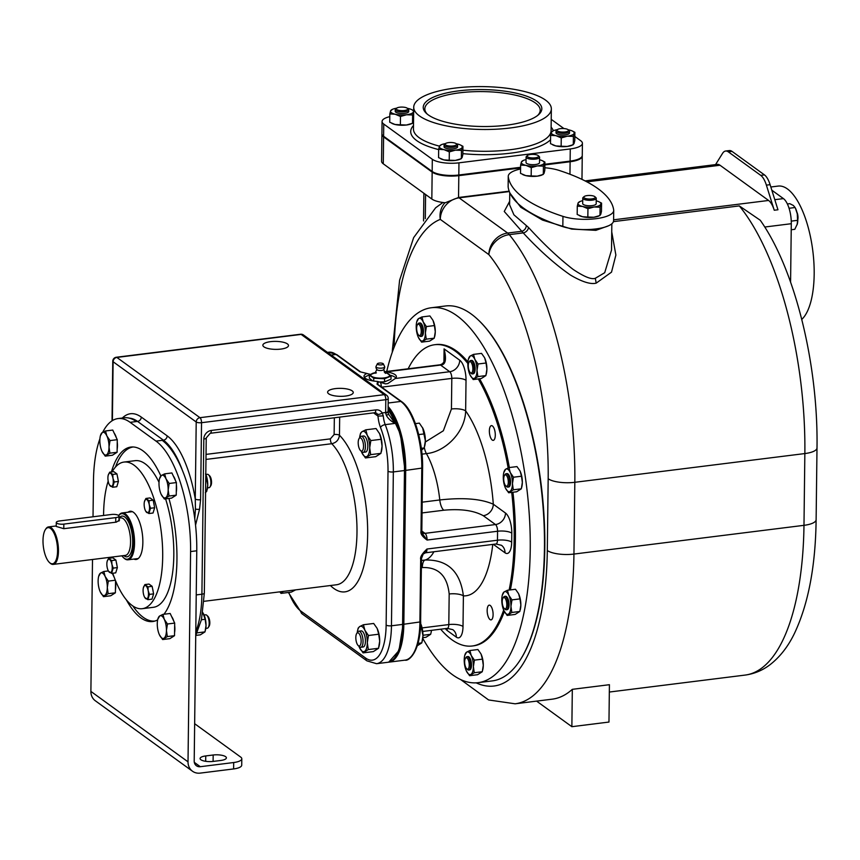 <?xml version="1.0" encoding="UTF-8"?>
<svg xmlns="http://www.w3.org/2000/svg" width="860" height="860" viewBox="0 0 860 860"><rect width="100%" height="100%" fill="white"/><g stroke="black" fill="none" stroke-linecap="round" stroke-linejoin="round"><path stroke-width="1.29" d="M427.248 114.1A57.684 17.974 -179.3 0 1 424.829 108.865A57.684 17.974 -179.3 0 1 470.839 91.837A57.684 17.974 -179.3 0 1 535.382 102.963A57.684 17.974 -179.3 0 1 540.198 110.273A57.684 17.974 -179.3 0 1 537.661 115.455M428.194 114.831A59.297 18.468 -179.3 0 1 426.442 113.412A59.297 18.468 -179.3 0 1 461.046 90.59A59.297 18.468 -179.3 0 1 536.876 101.254A59.297 18.468 -179.3 0 1 538.478 114.778A59.297 18.468 -179.3 0 1 484.717 126.528A59.297 18.468 -179.3 0 1 428.194 114.831M545.606 100.158A68.821 21.436 0.7 0 0 468.603 86.892A68.821 21.436 0.7 0 0 413.724 107.199A68.821 21.436 0.7 0 0 419.465 115.917A68.821 21.436 0.7 0 0 496.467 129.194A68.821 21.436 0.7 0 0 551.346 108.887A68.821 21.436 0.7 0 0 545.606 100.158M382.066 121.496A20.242 6.31 -179.3 0 0 383.754 124.066L432.311 159.283L432.171 171.463L383.603 136.245A20.242 6.31 -179.3 0 1 381.915 133.676L382.066 121.496A20.242 6.31 -179.3 0 1 389.795 116.648M432.311 159.283A20.242 6.31 -179.3 0 0 458.96 162.83L570.266 148.93A20.242 6.31 -179.3 0 0 582.413 143.308A20.242 6.31 -179.3 0 0 580.726 140.739L574.824 136.46M563.923 128.559L551.228 119.346M460.498 145.028L462.938 146.297L462.841 154.606L462.089 157.627L460.111 159.24A11.47 3.569 -179.3 0 1 455.273 160.422A11.47 3.569 -179.3 0 1 443.878 159.895A11.47 3.569 -179.3 0 1 441.223 159.014A11.47 3.569 -179.3 0 1 441.008 158.906M572.427 131.053L574.878 132.322L574.781 140.631L574.018 143.642L572.04 145.265A11.47 3.569 -179.3 0 1 567.213 146.447A11.47 3.569 -179.3 0 1 555.818 145.921A11.47 3.569 -179.3 0 1 553.163 145.028A11.47 3.569 -179.3 0 1 552.948 144.931M413.552 121.217L412.563 123.259L411.263 123.829A11.47 3.569 -179.3 0 1 406.436 125.012A11.47 3.569 -179.3 0 1 395.041 124.485A11.47 3.569 -179.3 0 1 392.386 123.603A11.47 3.569 -179.3 0 1 392.171 123.496M458.96 162.83L458.81 175.01A20.242 6.31 -179.3 0 1 432.171 171.463M458.81 175.01L520.601 167.291M544.875 164.26L570.115 161.11A20.242 6.31 -179.3 0 0 582.263 155.488L582.413 143.308M544.864 164.905L570.115 161.744A20.242 6.31 0.7 0 0 582.252 156.122A20.242 6.31 0.7 0 0 582.231 155.81M381.937 133.999A20.242 6.31 0.7 0 0 381.904 134.321A20.242 6.31 0.7 0 0 383.592 136.891L432.161 172.097A20.242 6.31 0.7 0 0 458.81 175.655L520.59 167.936M509.185 191.167L458.541 197.488L445.254 202.756A20.242 6.31 -179.3 0 1 431.827 199.025L383.27 163.808A20.242 6.31 -179.3 0 1 381.582 161.25L381.904 134.321M715.552 164.604L722.561 153.359A20.242 7.761 82.9 0 1 725.614 151.027A20.242 7.761 82.9 0 1 728.355 151.887L760.734 175.354A20.242 7.761 82.9 0 1 766.389 185.136L774.247 210.238A20.242 7.761 -97.1 0 0 768.593 200.455L720.024 165.249A20.242 7.761 -97.1 0 0 717.283 164.389L585.058 180.912M771.818 190.189L783.428 198.606A20.242 7.761 -97.1 0 1 791.297 223.707L790.576 282.144M613.427 221.633L739.31 205.905L760.261 220.257C795.296 269.771 818.322 365.102 817 447.942A20.242 6.31 -179.3 0 1 804.852 453.564L803.982 525.331A213.205 81.732 82.9 0 1 745.147 675.078L609.332 692.042M725.614 151.027L729.323 150.565A20.242 7.761 82.9 0 1 732.064 151.414L764.443 174.892A20.242 7.761 82.9 0 1 770.098 184.674L777.956 209.775L774.247 210.238M770.829 186.996L778.128 186.082A68.821 26.38 82.9 0 1 814.173 274.329A68.821 26.38 82.9 0 1 801.767 319.404M791.221 229.76L794.812 229.308L797.349 223.933A11.47 4.397 82.9 0 0 797.36 223.89L797.349 223.933M791.254 221.127L797.586 220.332L797.274 213.807L795.382 208.066A11.47 4.397 -97.1 0 1 797.274 213.807A11.47 4.397 82.9 0 1 797.36 223.89M797.134 224.707L797.586 220.332M789.05 208.27L795.081 207.518L793.371 205.475L789.781 203.669L787.384 203.971M796.887 212.13A5.73 2.193 82.9 0 1 798.005 217.73A5.73 2.193 82.9 0 1 797.822 219.59M509.647 201.304L504.25 211.474L523.224 232.899C539.231 250.228 554.969 264.278 570.449 275.05C582.091 281.887 590.669 284.585 596.184 283.144L611.514 272.147L615.878 255.054L611.729 231.867M476.16 682.84A192.963 73.971 -97.1 0 0 547.304 550.508L548.175 478.751A20.242 6.31 0.7 0 0 574.824 482.299A213.205 81.732 -97.1 0 0 509.281 234.64L523.224 232.899A5.396 4.117 136.6 0 0 528.524 227.481C543.767 244.186 558.624 258.15 573.093 269.384C584.241 276.812 591.648 279.779 595.324 278.274L604.709 272.706L611.514 250.109M548.175 478.751A192.963 73.971 -97.1 0 0 488.856 254.603A20.242 15.953 -39.2 0 1 509.281 234.64A20.242 7.761 -97.1 0 0 507.647 233.049L521.354 231.34A5.396 4.622 123.5 0 0 526.288 225.535L528.524 227.481M460.713 679.604L488.62 699.965L515.119 703.803L552.217 699.169A213.205 81.732 -97.1 0 0 572.319 689.333L609.417 684.7L608.966 722.056L571.868 726.689L572.319 689.333M571.868 726.689L536.608 701.126M520.257 659.921A188.243 72.154 -97.1 0 0 520.483 659.588A188.243 72.154 -97.1 0 0 541.134 484.416A188.243 72.154 -97.1 0 0 478.02 319.705A188.243 72.154 -97.1 0 0 477.73 319.425M422.798 638.41A188.921 72.412 -97.1 0 0 452.5 674.713A188.921 72.412 -97.1 0 0 478.106 682.668L492.329 680.894A188.921 72.412 -97.1 0 0 520.042 660.265A188.921 72.412 -97.1 0 0 540.779 484.459A188.921 72.412 -97.1 0 0 477.44 319.157A188.921 72.412 -97.1 0 0 471.108 313.932A188.921 72.412 -97.1 0 0 445.502 305.977L431.279 307.751A188.921 72.412 -97.1 0 0 386.731 371.456M478.106 682.668A188.921 72.412 -97.1 0 0 529.502 518.451A188.921 72.412 -97.1 0 0 456.886 315.706A188.921 72.412 -97.1 0 0 431.279 307.751M467.84 363.468A151.811 58.19 -97.1 0 0 455.219 351.116A151.811 58.19 -97.1 0 0 434.644 344.731L435.88 344.57A151.811 58.19 82.9 0 1 456.456 350.966A151.811 58.19 82.9 0 1 467.926 361.92M479.536 378.765A151.811 58.19 82.9 0 1 509.335 467.55M512.947 492.232A151.811 58.19 82.9 0 1 510.356 589.906M504.347 611.514A151.811 58.19 82.9 0 1 473.505 645.849L472.269 646A151.811 58.19 -97.1 0 0 503.67 610.095M431.193 632.089L431.483 630.348A11.47 4.397 82.9 0 1 431.193 632.089A11.47 4.397 82.9 0 1 431.118 632.401M464.755 655.395L466.625 652.138L469.893 650.536L477.913 649.526L480.847 653.697A11.47 4.397 82.9 0 1 480.847 653.697A11.47 4.397 82.9 0 1 481.106 654.224A11.47 4.397 82.9 0 1 483.288 665.328A11.47 4.397 82.9 0 1 482.825 669.521A11.47 4.397 82.9 0 1 482.739 669.843M502.326 595.12L504.186 591.863L507.464 590.261L515.473 589.261L518.408 593.421A11.47 4.397 82.9 0 1 518.666 593.948A11.47 4.397 82.9 0 1 520.848 605.053A11.47 4.397 82.9 0 1 520.386 609.245A11.47 4.397 82.9 0 1 520.311 609.568M503.82 472.462L505.691 469.194L508.959 467.593L516.978 466.593L519.902 470.742A11.47 4.397 82.9 0 1 519.913 470.764A11.47 4.397 82.9 0 1 520.171 471.291A11.47 4.397 82.9 0 1 522.342 482.385A11.47 4.397 82.9 0 1 521.88 486.588A11.47 4.397 82.9 0 1 521.805 486.9M468.377 359.254L470.248 355.986L473.516 354.385L481.535 353.385L484.459 357.534A11.47 4.397 82.9 0 1 484.459 357.556A11.47 4.397 82.9 0 1 484.728 358.082A11.47 4.397 82.9 0 1 486.9 369.176A11.47 4.397 82.9 0 1 486.438 373.38A11.47 4.397 82.9 0 1 486.362 373.691M416.756 321.823L418.616 318.555L421.894 316.953L429.903 315.953L432.838 320.113A11.47 4.397 82.9 0 1 433.096 320.651A11.47 4.397 82.9 0 1 435.278 331.745A11.47 4.397 82.9 0 1 434.816 335.948A11.47 4.397 82.9 0 1 434.741 336.26M440.685 629.197A151.811 58.19 -97.1 0 0 451.693 639.614A151.811 58.19 -97.1 0 0 472.269 646M509.12 590.057A151.811 58.19 -97.1 0 0 511.711 492.382M508.142 467.947A151.811 58.19 -97.1 0 0 478.3 378.927M434.644 344.731A151.811 58.19 -97.1 0 0 408.156 368.789M493.102 614.663A7.418 2.849 -97.1 0 0 489.211 605.15A7.418 2.849 -97.1 0 0 487.168 610.363A7.418 2.849 -97.1 0 0 491.06 619.877A7.418 2.849 -97.1 0 0 493.102 614.663M492.414 425.947A7.418 2.849 -97.1 0 0 491.404 425.635A7.418 2.849 -97.1 0 0 489.394 432.085A7.418 2.849 -97.1 0 0 492.242 440.051A7.418 2.849 -97.1 0 0 493.253 440.363A7.418 2.849 -97.1 0 0 495.263 433.913A7.418 2.849 -97.1 0 0 492.414 425.947M425.313 441.997L443.351 430.774L451.435 408.994A10.793 3.365 0.7 0 1 465.647 410.887A101.211 38.797 -97.1 0 1 493.296 504.207A10.793 9.385 -54.1 0 1 483.277 515.699L495.478 524.546A10.793 9.385 125.9 0 0 505.497 513.054L493.296 504.207C480.901 498.779 463.056 497.37 439.783 499.961A60.727 23.274 -97.1 0 0 426.399 453.607C445.609 451.876 465.281 431.806 465.647 410.887L466.023 380.303A16.189 6.203 82.9 0 0 459.735 360.211L444.082 348.87L443.932 361.608M405.017 660.147L388.935 662.157A53.976 20.694 -97.1 0 0 403.834 624.242L420.712 621.855C420.475 651.783 408.779 661.501 405.017 660.147A53.976 20.694 -97.1 0 0 419.906 622.231L420.68 559.301C420.024 557.087 422.12 553.657 426.979 549.024L497.467 540.22L497.575 531.244L427.087 540.048L422.389 533.63L421.733 531.093M421.83 531.061L424.99 533.351A5.396 2.064 -97.1 0 1 427.087 540.048C422.335 536.608 420.314 533.694 421.013 531.308L421.712 530.76M388.129 407.489L400.448 434.268L404.985 470.452L403.103 624.317L398.986 650.515L388.774 662.103M388.118 408.135A53.976 20.694 82.9 0 1 404.469 470.538L402.598 624.403A53.976 20.694 82.9 0 1 387.699 662.308L376.572 663.694A53.976 20.694 -97.1 0 0 391.461 625.79L393.342 471.925A53.976 20.694 -97.1 0 0 385.215 424.636A13.491 5.171 82.9 0 1 383.291 415.875L382.184 412.94L385.645 412.51L385.807 399.685L201.53 422.701L200.595 499.735L199.541 509.27L195.542 525.148M357.674 630.176L358.201 628.058L359.76 626.532L363.414 624.747L373.681 623.468L376.949 628.101A12.825 4.913 82.9 0 1 376.959 628.122A12.825 4.913 82.9 0 1 377.25 628.714A12.825 4.913 82.9 0 1 379.69 641.119A12.825 4.913 82.9 0 1 379.163 645.806A12.825 4.913 82.9 0 1 379.077 646.161M379.346 433.193L379.335 433.171A12.825 4.913 82.9 0 1 379.346 433.193A12.825 4.913 82.9 0 1 379.636 433.784A12.825 4.913 82.9 0 1 382.066 446.19A12.825 4.913 82.9 0 1 381.55 450.877A12.825 4.913 82.9 0 1 381.464 451.242M102.684 432.311A89.064 34.142 82.9 0 1 118.035 418.573L124.216 417.81A89.064 34.142 82.9 0 1 136.288 421.561L130.107 422.325L156.004 441.105A89.064 34.142 82.9 0 1 190.587 551.561L188.018 761.831A13.491 11.728 -54.1 0 0 192.468 771.216L95.331 700.782A13.491 11.728 -54.1 0 1 90.891 691.408L92.504 559.495M136.288 421.561L137.525 421.4L163.422 440.18L162.185 440.341A89.064 34.142 82.9 0 1 196.768 550.787L194.199 761.057A6.751 5.869 -54.1 0 0 196.424 765.755A6.751 5.869 -54.1 0 0 200.305 766.701L233.694 762.53A13.491 4.203 0.7 0 0 241.8 758.778A13.491 4.203 0.7 0 0 240.671 757.069L194.661 723.712M241.8 758.778L241.714 765.196A13.491 4.203 -179.3 0 1 233.619 768.937L200.229 773.108A13.491 11.728 -54.1 0 1 192.468 771.216M212.312 761.508L213.087 761.412A9.449 2.946 0.7 0 1 214.086 761.304M213.173 755.005L205.744 755.929A9.449 2.946 0.7 0 0 200.079 758.552A9.449 2.946 0.7 0 0 213.301 761.401L220.719 760.476A9.449 2.946 0.7 0 0 226.395 757.853A9.449 2.946 0.7 0 0 213.173 755.005L213.087 761.412M93.02 516.785L93.46 481.127A89.064 34.142 82.9 0 1 99.91 438.793M118.035 418.573A89.064 34.142 82.9 0 1 130.107 422.325M126.312 599.775A87.913 33.701 -97.1 0 0 140.782 617.824A87.913 33.701 -97.1 0 0 152.704 621.533A87.913 33.701 -97.1 0 0 157.659 619.877M163.948 614.255A87.913 33.701 -97.1 0 0 168.925 498.445M160.809 475.87A87.913 33.701 -97.1 0 0 142.825 450.758A87.913 33.701 -97.1 0 0 130.903 447.06A87.913 33.701 -97.1 0 0 111.413 471.957M114.23 433.225A10.933 4.192 82.9 0 1 116.347 437.74M117.229 441.943A10.933 4.192 82.9 0 1 117.465 445.76A10.933 4.192 82.9 0 1 117.143 449.178M112.509 573.749A10.933 4.192 82.9 0 1 113.466 575.297M115.519 582.467A10.933 4.192 82.9 0 1 115.745 586.284A10.933 4.192 82.9 0 1 115.423 589.702M171.656 616.631A10.933 4.192 82.9 0 1 173.774 621.157M174.655 625.349A10.933 4.192 82.9 0 1 174.881 629.165A10.933 4.192 82.9 0 1 174.569 632.584M173.376 476.107A10.933 4.192 82.9 0 1 175.494 480.632M176.375 484.825A10.933 4.192 82.9 0 1 176.601 488.641A10.933 4.192 82.9 0 1 176.289 492.06M154.95 621.038A87.709 33.626 -97.1 0 1 143.254 617.329A87.709 33.626 82.9 0 1 132.859 605.978M115.509 467.012A87.709 33.626 82.9 0 1 133.203 446.974M112.746 573.244A73.885 28.316 -97.1 0 0 142.298 608.687L153.435 607.3A73.885 28.316 -97.1 0 0 173.817 555.409A73.885 28.316 -97.1 0 0 165.572 498.864M159.014 482.288A73.885 28.316 -97.1 0 0 135.117 460.67L123.99 462.067A73.885 28.316 82.9 0 1 162.69 556.796A73.885 28.316 -97.1 0 1 142.298 608.687M108.188 481.095A73.885 28.316 82.9 0 0 103.598 513.957A73.885 28.316 -97.1 0 0 103.587 515.462M108.317 557.516A73.885 28.316 -97.1 0 0 108.532 558.441M112.101 471.871A73.885 28.316 82.9 0 1 123.99 462.067M128.054 512.216A24.284 9.309 82.9 0 1 130.139 511.27A24.284 9.309 82.9 0 1 142.857 542.413A24.284 9.309 82.9 0 1 136.159 559.473A24.284 9.309 82.9 0 1 133.913 559.075M153.671 502.691A6.278 2.408 82.9 0 1 154.22 505.476M117.422 476.408A6.278 2.408 82.9 0 1 117.97 479.192M116.369 562.537A6.278 2.408 82.9 0 1 116.917 565.321M152.618 588.821A6.278 2.408 82.9 0 1 153.166 591.605M421.378 558.753L423.227 554.034L426.979 549.024A5.396 2.064 -97.1 0 1 425.485 552.808L423.227 554.034L421.378 558.753M420.68 559.301L421.486 558.925L420.604 621.694M446.985 628.413A10.793 9.385 -54.1 0 1 447.178 630.509L456.348 637.163A10.793 9.385 -54.1 0 0 452.801 629.66L447.318 628.37A5.396 2.064 82.9 0 0 448.802 624.575A10.793 3.365 -179.3 0 1 463.013 626.478L463.389 595.883C460.315 571.427 447.555 559.462 425.098 560.021L421.464 560.473M444.899 356.889L444.082 348.87C446.727 359.673 445.544 365.07 440.546 365.059L386.086 371.864A16.189 5.042 -179.3 0 1 396.395 376.691A16.189 5.042 -179.3 0 1 395.267 378.507L387.774 383.592L385.484 383.882L377.658 381.442A16.189 5.042 -179.3 0 1 364.006 376.293A16.189 5.042 -179.3 0 1 366.747 373.541L370.563 374.379M369.37 375.175A16.189 5.042 0.7 0 0 364.522 377.583M359.867 371.735L336.077 354.481A1.355 1.172 -54.1 0 1 336.851 354.675L360.641 371.928A1.355 1.172 -54.1 0 0 359.867 371.735L367.198 373.562M395.847 377.97A16.189 5.042 0.7 0 0 390.16 375.196M384.183 371.8L386.086 371.864M444.91 356.448L444.921 356.104C445.082 361.157 443.384 364.07 439.815 364.833L439.815 364.833A5.396 2.064 82.9 0 1 440.546 365.059L449.715 371.713A5.396 2.064 82.9 0 1 451.812 378.4A10.793 3.365 -179.3 0 1 466.023 380.303M377.658 384.248L378.432 381.7M421.013 531.308L421.787 468.377A53.976 20.694 -97.1 0 0 400.825 401.437L377.046 384.183A1.355 1.172 -54.1 0 1 377.819 384.377L377.68 384.312M377.046 384.183L377.658 381.442M421.325 448.307L424.216 447.952L425.356 440.782L422.625 427.785A12.825 4.913 82.9 0 1 422.625 427.785A12.825 4.913 82.9 0 1 422.916 428.377L419.347 423.131L415.412 423.625M421.561 450.092L424.216 447.952M418.712 434.59L424.388 433.881M424.743 445.835A12.825 4.913 -97.1 0 0 424.84 445.469A12.825 4.913 -97.1 0 0 425.356 440.782A12.825 4.913 -97.1 0 0 422.916 428.377M378.83 381.958L384.538 381.851L391.01 379.185L391.053 376.089L386.688 372.917L384.7 372.616M384.538 381.851L384.57 378.744L391.053 376.089M373.702 381.044L373.735 378.25L384.57 378.744M375.863 372.423L369.381 375.078L369.338 378.185L372.692 380.883M369.381 375.078L373.735 378.25M375.745 372.573A9.449 2.946 0.7 0 0 372.616 373.38A9.449 2.946 0.7 0 0 371.563 376.293A9.449 2.946 0.7 0 0 379.163 378.12A9.449 2.946 0.7 0 0 387.817 377.046A9.449 2.946 0.7 0 0 388.87 374.132A9.449 2.946 0.7 0 0 384.753 372.681M376.916 369.499A3.376 1.053 0.7 0 0 377.035 369.725A3.376 1.053 0.7 0 0 377.196 369.864A3.376 1.053 -179.3 0 0 380.507 370.531A3.376 1.053 -179.3 0 0 383.528 369.8A4.386 4.386 0 0 0 384.71 366.865A4.386 1.365 -179.3 0 1 381.206 368.166A4.386 1.365 -179.3 0 1 376.304 367.317A4.386 1.365 0.7 0 1 375.938 366.758A4.386 4.386 0 0 0 377.035 369.725M385.506 373.369L383.657 369.51A3.376 1.053 -179.3 0 1 383.528 369.8M383.356 363.887A3.031 0.946 -179.3 0 1 381.195 364.909A3.031 0.946 -179.3 0 1 377.572 364.339A3.031 0.946 0.7 0 1 377.357 363.812A3.031 0.946 0.7 0 1 379.969 363.049A3.031 0.946 0.7 0 1 383.141 363.64A3.031 0.946 -179.3 0 1 383.356 363.887L384.656 366.661A4.386 1.365 -179.3 0 1 384.71 366.865M377.357 363.812L375.992 366.553A4.386 1.365 0.7 0 0 375.938 366.758M418.067 643.345L421.83 642.871L422.969 635.712L420.54 623.307M416.627 646.193L421.83 642.871M420.4 629.004L422.002 628.811M422.367 640.754A12.825 4.913 -97.1 0 0 422.454 640.399A12.825 4.913 -97.1 0 0 422.969 635.712A12.825 4.913 -97.1 0 0 420.68 623.618M148.877 513.538L153.026 513.022L154.66 507.744L153.188 500.197L150.07 497.94L145.921 498.456L149.038 500.713L149.221 504.562L150.522 508.26L148.877 513.538L145.77 511.281M154.66 507.744L150.522 508.26M144.426 501.616L144.426 501.649A6.751 2.591 -97.1 0 0 144.469 507.583A6.751 2.591 82.9 0 0 145.587 510.958A6.751 2.591 82.9 0 0 146.77 512.485A6.751 2.591 82.9 0 0 149.145 510.969A6.751 2.591 -97.1 0 0 149.221 504.562A6.751 2.591 82.9 0 0 146.931 499.66A6.751 2.591 82.9 0 0 144.555 501.165A6.751 2.591 -97.1 0 0 144.426 501.649L145.921 498.456M153.188 500.197L149.038 500.713M112.628 487.254L116.777 486.738L118.411 481.46L116.938 473.914L113.821 471.656L109.671 472.172L112.789 474.43L112.972 478.278L114.272 481.976L112.628 487.254L109.521 484.997M118.411 481.46L114.272 481.976M108.177 475.333L108.177 475.365A6.751 2.591 -97.1 0 0 108.22 481.299A6.751 2.591 82.9 0 0 109.338 484.674A6.751 2.591 82.9 0 0 110.521 486.201A6.751 2.591 82.9 0 0 112.896 484.685A6.751 2.591 -97.1 0 0 112.972 478.278A6.751 2.591 82.9 0 0 110.682 473.376A6.751 2.591 82.9 0 0 108.306 474.881A6.751 2.591 -97.1 0 0 108.177 475.365L109.671 472.172M116.938 473.914L112.789 474.43M111.585 573.384L115.724 572.867L117.368 567.589L115.885 560.043L112.767 557.785L108.618 558.301L111.735 560.57L111.929 564.407L113.219 568.105L111.585 573.384L108.468 571.126M117.368 567.589L113.219 568.105M107.124 561.494L107.124 561.472A6.751 2.591 -97.1 0 0 107.177 567.428A6.751 2.591 82.9 0 0 108.285 570.803A6.751 2.591 82.9 0 0 109.467 572.33A6.751 2.591 82.9 0 0 111.843 570.814A6.751 2.591 -97.1 0 0 111.929 564.407A6.751 2.591 82.9 0 0 109.629 559.505A6.751 2.591 82.9 0 0 107.253 561.01A6.751 2.591 -97.1 0 0 107.124 561.494L108.618 558.301M115.885 560.043L111.735 560.57M147.823 599.667L151.973 599.151L153.607 593.873L152.134 586.326L149.017 584.069L144.867 584.585L147.984 586.853L148.167 590.691L149.468 594.389L147.823 599.667L144.716 597.41M153.607 593.873L149.468 594.389M143.373 587.778L143.373 587.745A6.751 2.591 -97.1 0 0 143.416 593.712A6.751 2.591 82.9 0 0 144.534 597.087A6.751 2.591 82.9 0 0 145.716 598.614A6.751 2.591 82.9 0 0 148.092 597.098A6.751 2.591 -97.1 0 0 148.167 590.691A6.751 2.591 82.9 0 0 145.877 585.789A6.751 2.591 82.9 0 0 143.502 587.294A6.751 2.591 -97.1 0 0 143.373 587.778L144.867 584.585M152.134 586.326L147.984 586.853M105.221 456.133L112.445 455.23L117.11 452.263L117.261 439.686L112.746 430.065L105.522 430.967L106.844 435.891L110.037 440.589L109.016 446.996L109.886 453.166L105.221 456.133L102.028 451.446A11.47 4.397 -97.1 0 0 102.286 451.973L102.286 451.984A11.47 4.397 -97.1 0 0 106.608 454.768A11.47 4.397 82.9 0 0 109.016 446.996A11.47 4.397 82.9 0 0 106.844 435.891A11.47 4.397 -97.1 0 0 102.254 432.569L105.522 430.967M117.261 439.686L110.037 440.589M117.11 452.263L109.886 453.166M100.383 435.827L102.254 432.569A11.47 4.397 82.9 0 0 100.308 436.149L100.502 435.343M102.028 451.446A11.47 4.397 82.9 0 1 99.846 440.341A11.47 4.397 82.9 0 1 100.308 436.149M114.316 577.597L112.305 573.297M115.391 592.798L108.166 593.701L103.501 596.668L110.725 595.765L115.391 592.798L115.541 580.683M115.347 580.231L108.317 581.113L107.306 587.52L108.166 593.701M108.349 570.933L103.813 571.491L105.124 576.426L108.317 581.113M103.501 596.668L100.308 591.97A11.47 4.397 -97.1 0 0 100.566 592.497A11.47 4.397 -97.1 0 0 104.898 595.303A11.47 4.397 82.9 0 0 107.306 587.52A11.47 4.397 82.9 0 0 105.124 576.426A11.47 4.397 -97.1 0 0 100.534 573.093L103.813 571.491M98.674 576.351L100.534 573.093A11.47 4.397 82.9 0 0 98.588 576.673L98.782 575.867M100.308 591.97A11.47 4.397 82.9 0 1 98.126 580.865A11.47 4.397 82.9 0 1 98.588 576.673M162.648 639.55L169.871 638.647L174.526 635.68L174.688 623.091L170.173 613.481L162.948 614.373L164.271 619.308L167.463 623.995L166.442 630.401L167.302 636.583L162.648 639.55L159.444 634.852A11.47 4.397 -97.1 0 0 159.713 635.379A11.47 4.397 -97.1 0 0 164.034 638.184A11.47 4.397 82.9 0 0 166.442 630.401A11.47 4.397 82.9 0 0 164.271 619.308A11.47 4.397 -97.1 0 0 159.68 615.975L162.948 614.373M174.688 623.091L167.463 623.995M174.526 635.68L167.302 636.583M157.81 619.243L159.68 615.975A11.47 4.397 82.9 0 0 157.735 619.555L157.917 618.749M159.444 634.852A11.47 4.397 82.9 0 1 157.273 623.758A11.47 4.397 82.9 0 1 157.735 619.555M164.357 499.015L171.581 498.112L176.246 495.145L176.397 482.567L171.893 472.946L164.668 473.849L165.98 478.773L169.173 483.471L168.162 489.877L169.022 496.048L164.357 499.015L161.164 494.328A11.47 4.397 -97.1 0 0 161.422 494.855L161.433 494.865A11.47 4.397 -97.1 0 0 165.754 497.65A11.47 4.397 82.9 0 0 168.162 489.877A11.47 4.397 82.9 0 0 165.98 478.773A11.47 4.397 -97.1 0 0 161.4 475.451L164.668 473.849M176.397 482.567L169.173 483.471M176.246 495.145L169.022 496.048M159.53 478.708L161.4 475.451A11.47 4.397 82.9 0 0 159.455 479.031L159.637 478.224M161.164 494.328A11.47 4.397 82.9 0 1 158.993 483.223A11.47 4.397 82.9 0 1 159.455 479.031M287.433 343.914A12.825 3.988 0.7 0 0 273.082 341.442A12.825 3.988 0.7 0 0 262.859 345.225A12.825 3.988 0.7 0 0 263.934 346.849A12.825 3.988 0.7 0 0 278.274 349.321A12.825 3.988 0.7 0 0 288.498 345.548A12.825 3.988 0.7 0 0 287.433 343.914M352.181 390.87A12.825 3.988 0.7 0 0 337.84 388.397A12.825 3.988 0.7 0 0 327.617 392.181A12.825 3.988 0.7 0 0 328.681 393.805A12.825 3.988 0.7 0 0 343.033 396.277A12.825 3.988 0.7 0 0 353.256 392.493A12.825 3.988 0.7 0 0 352.181 390.87M388.096 409.908A53.976 20.694 82.9 0 1 395.106 423.399L388.72 414.466L386.28 415.144L385.645 413.015A13.491 5.171 82.9 0 1 385.645 412.51A4.053 1.258 -179.3 0 0 388.075 411.381L388.075 411.972A4.053 1.118 179.8 0 1 385.645 413.015M388.075 411.972L388.72 414.498M288.788 592.422A49.923 19.135 -97.1 0 0 300.839 611.084L365.586 658.04A49.923 19.135 -97.1 0 0 386.129 625.08L388.01 471.215A49.923 19.135 -97.1 0 0 380.496 427.474A4.053 2.064 -21.3 0 1 385.215 424.636L395.106 423.399C390.762 421.056 387.828 418.304 386.28 415.144M122.324 418.046A79.614 30.519 82.9 0 1 141.287 417.089L167.184 435.869A79.614 30.519 82.9 0 1 195.263 499.015L195.435 509.066A4.053 1.258 0.7 0 0 199.541 509.27M195.435 509.066L194.779 518.763M373.562 412.875L377.991 416.089L383.291 415.875M380.496 427.474A17.544 6.729 82.9 0 1 377.991 416.089L377.325 414.09A4.053 1.87 -30.3 0 0 382.184 412.94A8.095 7.041 125.9 0 0 375.798 409.897L211.323 430.441A8.095 7.041 125.9 0 0 203.809 439.062L201.906 594.206A75.562 28.971 82.9 0 1 195.779 631.831M205.97 459.423L331.745 443.717C336.271 442.706 338.84 439.89 339.463 435.235A82.313 31.551 82.9 0 1 367.349 542.434A82.313 31.551 82.9 0 1 330.39 585.531M197.069 632.863L205.002 631.874L206.024 625.467L205.153 619.286L202.809 612.513M195.779 635.411L200.337 634.841L205.002 631.874M201.433 619.748L205.153 619.286M203.583 613.836L203.573 613.814A11.47 4.397 82.9 0 1 203.583 613.836A11.47 4.397 82.9 0 1 203.841 614.362A11.47 4.397 -97.1 0 1 206.024 625.467A11.47 4.397 -97.1 0 1 205.561 629.66L205.368 630.466M204.121 614.997L205.648 614.814A6.751 2.591 82.9 0 1 206.561 615.093A6.751 2.591 82.9 0 1 206.787 615.287A6.751 2.591 82.9 0 1 209.044 621.189A6.751 2.591 82.9 0 1 208.303 627.467A6.751 2.591 82.9 0 1 207.314 628.198L205.798 628.391M207.679 616.136A5.504 2.107 82.9 0 1 207.862 616.287A5.504 2.107 82.9 0 1 209.711 621.103A5.504 2.107 82.9 0 1 209.109 626.23L208.303 627.467M205.583 491.49L206.722 491.339L207.733 484.933L205.561 473.838M205.325 492.705L206.722 491.339M205.733 478.902L206.873 478.762M207.196 489.447A11.47 4.397 -97.1 0 0 207.271 489.125A11.47 4.397 -97.1 0 0 207.733 484.933A11.47 4.397 -97.1 0 0 205.787 474.344M205.841 474.473L207.357 474.279A6.751 2.591 82.9 0 1 208.27 474.569A6.751 2.591 82.9 0 1 208.496 474.752A6.751 2.591 82.9 0 1 210.764 480.654A6.751 2.591 82.9 0 1 210.023 486.932A6.751 2.591 82.9 0 1 209.034 487.674L207.518 487.867M209.399 475.601A5.504 2.107 82.9 0 1 209.582 475.763A5.504 2.107 82.9 0 1 211.431 480.579A5.504 2.107 82.9 0 1 210.818 485.696L210.023 486.932M295.593 589.874L291.303 592.11L281.037 593.389L279.769 591.852M283.392 591.4L281.037 593.389M280.242 591.798A12.825 4.913 -97.1 0 0 282.585 591.863A12.825 4.913 82.9 0 0 283.112 591.433M377.25 628.714L378.722 634.218L368.456 635.497L367.317 642.657L368.284 649.558L363.07 652.88L359.502 647.634A12.825 4.913 -97.1 0 0 359.792 648.225L359.792 648.236A12.825 4.913 -97.1 0 0 364.629 651.353A12.825 4.913 82.9 0 0 367.317 642.657A12.825 4.913 82.9 0 0 364.887 630.251L368.456 635.497M363.414 624.747L364.887 630.251A12.825 4.913 -97.1 0 0 359.76 626.532A12.825 4.913 82.9 0 0 357.577 630.541L357.792 629.638M378.722 634.218L379.69 641.119L378.55 648.279L368.284 649.558M378.55 648.279L373.337 651.601L363.07 652.88M359.502 647.634A12.825 4.913 82.9 0 1 358.899 646.204M357.212 632.713A12.825 4.913 82.9 0 1 357.577 630.541M359.19 646.441A8.095 3.107 -97.1 0 0 359.448 646.709A8.095 3.107 -97.1 0 0 359.716 646.935A8.095 3.107 -97.1 0 0 360.813 647.279L363.2 646.978A8.095 3.107 -97.1 0 0 365.392 639.937A8.095 3.107 -97.1 0 0 362.286 631.251A8.095 3.107 -97.1 0 0 361.189 630.907L358.803 631.208A8.095 3.107 -97.1 0 0 357.62 632.089L356.685 633.54A6.643 2.548 -97.1 0 0 355.954 639.722A6.643 2.548 -97.1 0 0 358.179 645.538A6.643 2.548 -97.1 0 0 358.405 645.72A6.643 2.548 -97.1 0 0 361.135 641.334A6.643 2.548 -97.1 0 0 358.555 633.089A6.643 2.548 -97.1 0 0 356.685 633.54M360.813 647.279A8.095 3.107 -97.1 0 0 363.017 640.238A8.095 3.107 -97.1 0 0 359.899 631.552A8.095 3.107 -97.1 0 0 358.803 631.208M360.05 435.257L360.587 433.139L362.135 431.612L365.79 429.817L376.067 428.538L379.636 433.784L381.098 439.288L370.832 440.567L369.703 447.737L370.66 454.639L365.446 457.95L361.877 452.704A12.825 4.913 -97.1 0 0 362.167 453.295A12.825 4.913 -97.1 0 0 367.005 456.423A12.825 4.913 82.9 0 0 369.703 447.737A12.825 4.913 82.9 0 0 367.263 435.332L370.832 440.567M379.335 433.171L379.636 433.784M365.79 429.817L367.263 435.332A12.825 4.913 -97.1 0 0 362.135 431.612A12.825 4.913 82.9 0 0 359.964 435.612L360.179 434.708M381.098 439.288L382.066 446.19L380.926 453.349L370.66 454.639M380.926 453.349L375.723 456.671L365.446 457.95M361.877 452.704A12.825 4.913 82.9 0 1 361.286 451.285M359.598 437.783A12.825 4.913 82.9 0 1 359.964 435.612M361.565 451.521A8.095 3.107 -97.1 0 0 361.823 451.779A8.095 3.107 -97.1 0 0 362.092 452.005A8.095 3.107 -97.1 0 0 363.189 452.349L365.575 452.048A8.095 3.107 -97.1 0 0 367.779 445.018A8.095 3.107 -97.1 0 0 364.672 436.321A8.095 3.107 -97.1 0 0 363.565 435.988L361.189 436.278A8.095 3.107 -97.1 0 0 359.996 437.17L359.061 438.611A6.643 2.548 -97.1 0 0 358.33 444.803A6.643 2.548 -97.1 0 0 360.566 450.618A6.643 2.548 -97.1 0 0 360.781 450.801A6.643 2.548 -97.1 0 0 363.522 446.404A6.643 2.548 -97.1 0 0 360.942 438.17A6.643 2.548 -97.1 0 0 359.061 438.611M363.189 452.349A8.095 3.107 -97.1 0 0 365.392 445.308A8.095 3.107 -97.1 0 0 362.286 436.622A8.095 3.107 -97.1 0 0 361.189 436.278M431.01 632.895L430.645 634.304L422.969 635.26M430.645 634.304L425.979 637.271L422.873 637.658M481.106 654.224L482.417 659.147L474.408 660.147L473.387 666.564L474.258 672.735L469.592 675.702L466.399 671.004A11.47 4.397 -97.1 0 0 466.658 671.542L466.658 671.542A11.47 4.397 -97.1 0 0 470.979 674.337A11.47 4.397 82.9 0 0 473.387 666.564A11.47 4.397 82.9 0 0 471.215 655.46L474.408 660.147M469.893 650.536L471.215 655.46A11.47 4.397 -97.1 0 0 466.625 652.138A11.47 4.397 82.9 0 0 464.679 655.718L464.873 654.912M482.417 659.147L483.288 665.328L482.267 671.735L474.258 672.735M482.267 671.735L477.601 674.702L469.592 675.702M466.399 671.004A11.47 4.397 82.9 0 1 464.217 659.91A11.47 4.397 82.9 0 1 464.679 655.718M467.044 656.653L467.969 656.535A6.751 2.591 82.9 0 1 468.883 656.825A6.751 2.591 82.9 0 1 471.473 664.06A6.751 2.591 82.9 0 1 469.635 669.929L468.711 670.047A6.751 2.591 -97.1 0 0 470.549 664.178A6.751 2.591 -97.1 0 0 467.958 656.943A6.751 2.591 -97.1 0 0 467.044 656.653A6.751 2.591 -97.1 0 0 466.055 657.395L465.4 658.405A5.73 2.193 -97.1 0 0 464.765 663.737A5.73 2.193 -97.1 0 0 466.69 668.758A5.73 2.193 -97.1 0 0 466.883 668.919A5.73 2.193 -97.1 0 0 469.237 665.124A5.73 2.193 -97.1 0 0 467.012 658.018A5.73 2.193 -97.1 0 0 465.4 658.405M467.356 669.349A6.751 2.591 -97.1 0 0 467.571 669.574A6.751 2.591 -97.1 0 0 467.797 669.757A6.751 2.591 -97.1 0 0 468.711 670.047M518.666 593.948L519.988 598.883L511.969 599.882L510.958 606.289L511.818 612.471L507.153 615.427L503.96 610.74A11.47 4.397 -97.1 0 0 504.218 611.266A11.47 4.397 -97.1 0 0 508.55 614.062A11.47 4.397 82.9 0 0 510.958 606.289A11.47 4.397 82.9 0 0 508.776 595.184L511.969 599.882M507.464 590.261L508.776 595.184A11.47 4.397 -97.1 0 0 504.186 591.863A11.47 4.397 82.9 0 0 502.24 595.442L502.433 594.636M519.988 598.883L520.848 605.053L519.827 611.46L511.818 612.471M519.827 611.46L515.172 614.427L507.153 615.427M503.96 610.74A11.47 4.397 82.9 0 1 501.778 599.635A11.47 4.397 82.9 0 1 502.24 595.442M504.605 596.388L505.529 596.27A6.751 2.591 82.9 0 1 506.443 596.55A6.751 2.591 82.9 0 1 509.034 603.795A6.751 2.591 82.9 0 1 507.206 609.665L506.271 609.772A6.751 2.591 -97.1 0 0 508.11 603.913A6.751 2.591 -97.1 0 0 505.519 596.668A6.751 2.591 -97.1 0 0 504.605 596.388A6.751 2.591 -97.1 0 0 503.616 597.12L502.96 598.13A5.73 2.193 -97.1 0 0 502.326 603.473A5.73 2.193 -97.1 0 0 504.25 608.482A5.73 2.193 -97.1 0 0 504.444 608.643A5.73 2.193 -97.1 0 0 506.809 604.859A5.73 2.193 -97.1 0 0 504.583 597.743A5.73 2.193 -97.1 0 0 502.96 598.13M504.917 609.084A6.751 2.591 -97.1 0 0 505.132 609.31A6.751 2.591 -97.1 0 0 505.358 609.493A6.751 2.591 -97.1 0 0 506.271 609.772M520.171 471.291L521.482 476.214L513.474 477.214L512.452 483.621L513.312 489.802L508.647 492.769L505.454 488.071A11.47 4.397 -97.1 0 0 505.723 488.598A11.47 4.397 -97.1 0 0 510.044 491.404A11.47 4.397 82.9 0 0 512.452 483.621A11.47 4.397 82.9 0 0 510.27 472.527L513.474 477.214M508.959 467.593L510.27 472.527A11.47 4.397 -97.1 0 0 505.691 469.194A11.47 4.397 82.9 0 0 503.745 472.774L503.928 471.968M521.482 476.214L522.342 482.385L521.332 488.802L513.312 489.802M521.332 488.802L516.666 491.769L508.647 492.769M505.454 488.071A11.47 4.397 82.9 0 1 503.283 476.977A11.47 4.397 82.9 0 1 503.745 472.774M506.099 473.72L507.034 473.602A6.751 2.591 82.9 0 1 507.948 473.892A6.751 2.591 82.9 0 1 510.539 481.127A6.751 2.591 82.9 0 1 508.701 486.996L507.776 487.104A6.751 2.591 -97.1 0 0 509.614 481.245A6.751 2.591 -97.1 0 0 507.013 474A6.751 2.591 -97.1 0 0 506.099 473.72A6.751 2.591 -97.1 0 0 505.11 474.451L504.454 475.462A5.73 2.193 -97.1 0 0 503.831 480.804A5.73 2.193 -97.1 0 0 505.755 485.825A5.73 2.193 -97.1 0 0 505.949 485.975A5.73 2.193 -97.1 0 0 508.303 482.191A5.73 2.193 -97.1 0 0 506.078 475.085A5.73 2.193 -97.1 0 0 504.454 475.462M506.422 486.416A6.751 2.591 -97.1 0 0 506.637 486.642A6.751 2.591 -97.1 0 0 506.862 486.825A6.751 2.591 -97.1 0 0 507.776 487.104M484.728 358.082L486.04 363.006L478.02 364.006L477.01 370.413L477.87 376.594L473.204 379.561L470.012 374.863A11.47 4.397 -97.1 0 0 470.269 375.39L470.28 375.401A11.47 4.397 -97.1 0 0 474.602 378.196A11.47 4.397 82.9 0 0 477.01 370.413A11.47 4.397 82.9 0 0 474.827 359.319L478.02 364.006M473.516 354.385L474.827 359.319A11.47 4.397 -97.1 0 0 470.248 355.986A11.47 4.397 82.9 0 0 468.302 359.566L468.485 358.76M486.04 363.006L486.9 369.176L485.889 375.594L477.87 376.594M485.889 375.594L481.224 378.561L473.204 379.561M470.012 374.863A11.47 4.397 82.9 0 1 467.84 363.769A11.47 4.397 82.9 0 1 468.302 359.566M470.656 360.512L471.581 360.394A6.751 2.591 82.9 0 1 472.505 360.684A6.751 2.591 82.9 0 1 475.096 367.919A6.751 2.591 82.9 0 1 473.258 373.788L472.333 373.906A6.751 2.591 -97.1 0 0 474.161 368.037A6.751 2.591 -97.1 0 0 471.57 360.791A6.751 2.591 -97.1 0 0 470.656 360.512A6.751 2.591 -97.1 0 0 469.667 361.254L469.012 362.254A5.73 2.193 -97.1 0 0 468.388 367.596A5.73 2.193 -97.1 0 0 470.312 372.616A5.73 2.193 -97.1 0 0 470.495 372.767A5.73 2.193 -97.1 0 0 472.86 368.983A5.73 2.193 -97.1 0 0 470.635 361.877A5.73 2.193 -97.1 0 0 469.012 362.254M470.979 373.208A6.751 2.591 -97.1 0 0 471.194 373.433A6.751 2.591 -97.1 0 0 471.42 373.616A6.751 2.591 -97.1 0 0 472.333 373.906M433.096 320.651L434.418 325.575L426.399 326.574L425.388 332.981L426.248 339.162L421.583 342.129L418.39 337.432A11.47 4.397 -97.1 0 0 418.648 337.958L418.659 337.969A11.47 4.397 -97.1 0 0 422.98 340.764A11.47 4.397 82.9 0 0 425.388 332.981A11.47 4.397 82.9 0 0 423.206 321.887L426.399 326.574M421.894 316.953L423.206 321.887A11.47 4.397 -97.1 0 0 418.616 318.555A11.47 4.397 82.9 0 0 416.67 322.135L416.863 321.328M434.418 325.575L435.278 331.745L434.257 338.163L426.248 339.162M434.257 338.163L429.602 341.119L421.583 342.129M418.39 337.432A11.47 4.397 82.9 0 1 416.208 326.338A11.47 4.397 82.9 0 1 416.67 322.135M419.035 323.081L419.959 322.962A6.751 2.591 82.9 0 1 420.873 323.252A6.751 2.591 82.9 0 1 423.464 330.487A6.751 2.591 82.9 0 1 421.637 336.357L420.701 336.464A6.751 2.591 -97.1 0 0 422.539 330.606A6.751 2.591 -97.1 0 0 419.949 323.36A6.751 2.591 -97.1 0 0 419.035 323.081A6.751 2.591 -97.1 0 0 418.046 323.812L417.39 324.822A5.73 2.193 -97.1 0 0 416.756 330.165A5.73 2.193 -97.1 0 0 418.68 335.185A5.73 2.193 -97.1 0 0 418.874 335.335A5.73 2.193 -97.1 0 0 421.239 331.551A5.73 2.193 -97.1 0 0 419.013 324.446A5.73 2.193 -97.1 0 0 417.39 324.822M419.347 335.776A6.751 2.591 -97.1 0 0 419.562 336.002A6.751 2.591 -97.1 0 0 419.787 336.185A6.751 2.591 -97.1 0 0 420.701 336.464M123.743 557.882A23.618 9.051 -97.1 0 0 124.044 558.162A23.618 9.051 -97.1 0 0 128.032 559.806A23.618 9.051 -97.1 0 0 134.547 543.23A23.618 9.051 -97.1 0 0 122.184 512.947A23.618 9.051 -97.1 0 0 118.712 515.527A23.618 9.051 -97.1 0 0 118.701 515.538L118.712 515.527M121.883 555.818A22.941 8.793 -97.1 0 0 123.453 557.613A22.941 8.793 -97.1 0 0 133.666 543.111A22.941 8.793 -97.1 0 0 128.57 519.44A22.941 8.793 -97.1 0 0 118.734 515.559M49.751 562.784A18.888 7.245 -97.1 0 0 50.052 563.074A18.888 7.245 -97.1 0 0 53.245 564.396A18.888 7.245 -97.1 0 0 58.459 551.12A18.888 7.245 -97.1 0 0 48.558 526.9A18.888 7.245 -97.1 0 0 45.795 528.964A18.888 7.245 -97.1 0 0 45.569 529.319M56.287 522.471A5.396 1.677 -179.3 0 1 59.523 520.966L111.467 514.484A5.396 1.677 -179.3 0 1 119.024 516.118A5.396 1.677 -179.3 0 1 115.778 517.612L63.844 524.106A5.396 1.677 -179.3 0 1 56.287 522.471L56.233 526.438L63.78 528.696L116.347 522.127L119.594 519.999L118.981 519.096M43 540.446A18.221 6.987 -97.1 0 0 49.461 562.526A18.221 6.987 -97.1 0 0 57.566 551.002A18.221 6.987 -97.1 0 0 53.309 531.835A18.221 6.987 -97.1 0 0 45.354 529.642A18.221 6.987 -97.1 0 0 43 540.446M510.109 193.371L520.816 207.314L542.477 220.063L571.653 229.072L595.905 230.34L608.611 225.75M520.579 168.979A29.692 9.245 0.7 0 0 508.249 176.311L508.131 186.566A29.692 9.245 0.7 0 0 508.152 186.986A188.921 58.856 0.7 0 0 562.827 226.631A29.692 9.245 0.7 0 0 595.152 229.029A29.692 9.245 0.7 0 0 613.588 220.708L613.717 210.453A29.692 9.245 0.7 0 0 613.685 210.033A188.921 58.856 0.7 0 0 559.011 170.387A29.692 9.245 0.7 0 0 544.832 167.754M508.249 176.311A29.692 9.245 0.7 0 0 508.281 176.73A188.921 58.856 0.7 0 0 562.956 216.376A29.692 9.245 0.7 0 0 595.281 218.773A29.692 9.245 0.7 0 0 613.717 210.453M542.456 160.766L544.896 162.035L544.799 170.345L544.047 173.365L542.069 174.978A11.47 3.569 -179.3 0 1 537.231 176.16A11.47 3.569 -179.3 0 1 525.836 175.633A11.47 3.569 -179.3 0 1 523.181 174.752A11.47 3.569 -179.3 0 1 522.966 174.644M599.108 201.853L601.559 203.121L601.462 211.431L600.71 214.441L598.721 216.064A11.47 3.569 -179.3 0 1 593.894 217.247A11.47 3.569 -179.3 0 1 582.5 216.72A11.47 3.569 -179.3 0 1 579.844 215.828A11.47 3.569 -179.3 0 1 579.629 215.731M531.276 167.635L531.179 175.945L537.231 176.16L543.316 174.429L543.423 166.12L537.36 165.905L531.276 167.635L525.965 165.378L520.622 165.066L521.375 162.056L523.364 160.433A11.47 3.569 -179.3 0 1 526.062 159.605M544.896 162.035L543.423 166.12M531.179 175.945L525.836 175.633L520.526 173.376L520.622 165.066M523.364 160.433A11.47 3.569 -179.3 0 0 521.375 162.056A11.47 3.569 0.7 0 0 525.965 165.378A11.47 3.569 -179.3 0 0 537.36 165.905A11.47 3.569 -179.3 0 0 544.176 163.099A11.47 3.569 0.7 0 0 542.241 160.669A11.47 3.569 0.7 0 0 539.586 159.777A11.47 3.569 -179.3 0 0 539.553 159.767M539.586 157.208L539.521 162.658A6.751 2.107 -179.3 0 1 534.135 164.647A6.751 2.107 -179.3 0 1 526.589 163.346A6.751 2.107 -179.3 0 1 526.03 162.497L526.094 157.047A6.751 2.107 0.7 0 0 526.653 157.907A6.751 2.107 0.7 0 0 534.211 159.207A6.751 2.107 0.7 0 0 539.586 157.208A6.751 2.107 0.7 0 0 539.22 156.52A6.751 2.107 0.7 0 0 539.026 156.359M527.438 155.52A5.73 1.784 0.7 0 0 527.599 156.821A5.73 1.784 0.7 0 0 534.931 157.853A5.73 1.784 0.7 0 0 538.274 155.649A5.73 1.784 0.7 0 0 538.113 155.51A5.73 1.784 0.7 0 0 532.641 154.381A5.73 1.784 0.7 0 0 527.438 155.52L526.481 156.359A6.751 2.107 0.7 0 0 526.094 157.047M587.939 208.722L587.842 217.032L593.894 217.247L599.979 215.516L600.076 207.206L594.024 206.991L587.939 208.722L582.618 206.464L577.286 206.153L578.038 203.132L580.016 201.519A11.47 3.569 -179.3 0 1 582.725 200.692M601.559 203.121L600.076 207.206M587.842 217.032L582.5 216.72L577.178 214.462L577.286 206.153M580.016 201.519A11.47 3.569 -179.3 0 0 578.038 203.132A11.47 3.569 0.7 0 0 582.618 206.464A11.47 3.569 -179.3 0 0 594.024 206.991A11.47 3.569 -179.3 0 0 600.828 204.185A11.47 3.569 0.7 0 0 598.904 201.745A11.47 3.569 0.7 0 0 596.249 200.864A11.47 3.569 -179.3 0 0 596.216 200.853M596.249 198.294L596.184 203.745A6.751 2.107 -179.3 0 1 590.798 205.733A6.751 2.107 -179.3 0 1 583.252 204.433A6.751 2.107 -179.3 0 1 582.682 203.583L582.758 198.133A6.751 2.107 0.7 0 0 583.317 198.982A6.751 2.107 0.7 0 0 590.863 200.283A6.751 2.107 0.7 0 0 596.249 198.294A6.751 2.107 0.7 0 0 595.883 197.606A6.751 2.107 0.7 0 0 595.679 197.445M584.101 196.596A5.73 1.784 0.7 0 0 584.252 197.907A5.73 1.784 0.7 0 0 591.594 198.939A5.73 1.784 0.7 0 0 594.937 196.736A5.73 1.784 0.7 0 0 594.765 196.596A5.73 1.784 0.7 0 0 589.304 195.467A5.73 1.784 0.7 0 0 584.101 196.596L583.134 197.445A6.751 2.107 0.7 0 0 582.758 198.133M449.318 151.898L449.221 160.207L455.273 160.422L461.358 158.691L461.454 150.382L455.402 150.167L449.318 151.898L444.007 149.64L438.664 149.328L439.417 146.318L441.395 144.695A11.47 3.569 -179.3 0 1 445.437 143.631A5.73 1.784 0.7 0 0 445.587 144.931A5.73 1.784 0.7 0 0 452.93 145.963A5.73 1.784 0.7 0 0 456.273 143.76A11.47 3.569 -179.3 0 1 457.627 144.039A11.47 3.569 0.7 0 1 460.283 144.931L460.831 145.19M462.938 146.297L461.454 150.382M449.221 160.207L443.878 159.895L438.568 157.638L438.664 149.328M441.395 144.695A11.47 3.569 -179.3 0 0 439.417 146.318A11.47 3.569 0.7 0 0 444.007 149.64A11.47 3.569 -179.3 0 0 455.402 150.167A11.47 3.569 -179.3 0 0 462.207 147.372A11.47 3.569 0.7 0 0 460.283 144.931M457.584 145.319L457.563 146.92A6.751 2.107 -179.3 0 1 452.177 148.92A6.751 2.107 -179.3 0 1 444.631 147.619A6.751 2.107 -179.3 0 1 444.072 146.759L444.093 145.157A6.751 2.107 0.7 0 0 444.652 146.006A6.751 2.107 0.7 0 0 452.199 147.318A6.751 2.107 0.7 0 0 457.584 145.319A6.751 2.107 0.7 0 0 457.219 144.63A6.751 2.107 0.7 0 0 457.015 144.469M457.219 144.63L456.273 143.76A5.73 1.784 0.7 0 0 456.101 143.62A5.73 1.784 0.7 0 0 450.64 142.491A5.73 1.784 0.7 0 0 445.437 143.631L444.469 144.469A6.751 2.107 0.7 0 0 444.093 145.157M561.258 137.923L561.15 146.232L567.213 146.447L573.297 144.716L573.394 136.407L567.342 136.192L561.258 137.923L555.936 135.665L550.604 135.353L551.357 132.332L553.335 130.72A11.47 3.569 -179.3 0 1 557.366 129.645A5.73 1.784 0.7 0 0 557.527 130.956A5.73 1.784 0.7 0 0 564.859 131.988A5.73 1.784 0.7 0 0 568.202 129.774A11.47 3.569 -179.3 0 1 569.557 130.064A11.47 3.569 0.7 0 1 572.212 130.946L572.771 131.204M574.878 132.322L573.394 136.407M561.15 146.232L555.818 145.921L550.497 143.663L550.604 135.353M553.335 130.72A11.47 3.569 -179.3 0 0 551.357 132.332A11.47 3.569 0.7 0 0 555.936 135.665A11.47 3.569 -179.3 0 0 567.342 136.192A11.47 3.569 -179.3 0 0 574.147 133.386A11.47 3.569 0.7 0 0 572.212 130.946M569.513 131.344L569.503 132.945A6.751 2.107 -179.3 0 1 564.117 134.934A6.751 2.107 -179.3 0 1 556.571 133.633A6.751 2.107 -179.3 0 1 556.001 132.773L556.022 131.171A6.751 2.107 0.7 0 0 556.592 132.031A6.751 2.107 0.7 0 0 564.138 133.332A6.751 2.107 0.7 0 0 569.513 131.344A6.751 2.107 0.7 0 0 569.148 130.645A6.751 2.107 0.7 0 0 568.954 130.483M569.148 130.645L568.202 129.774A5.73 1.784 0.7 0 0 568.041 129.645A5.73 1.784 0.7 0 0 562.569 128.506A5.73 1.784 0.7 0 0 557.377 129.645L556.409 130.494A6.751 2.107 0.7 0 0 556.022 131.171M400.481 116.487L400.384 124.797L406.436 125.012L412.52 123.281L412.617 114.971L406.565 114.756L400.481 116.487L395.17 114.23L389.827 113.918L390.58 110.908L392.558 109.284A11.47 3.569 -179.3 0 1 396.6 108.209A5.73 1.784 0.7 0 0 396.75 109.521A5.73 1.784 0.7 0 0 404.082 110.553A5.73 1.784 0.7 0 0 407.436 108.349A11.47 3.569 -179.3 0 1 408.79 108.629A11.47 3.569 0.7 0 1 411.445 109.51L413.681 110.639M414.101 110.886L412.617 114.971M400.384 124.797L395.041 124.485L389.72 122.227L389.827 113.918M392.558 109.284A11.47 3.569 -179.3 0 0 390.58 110.908A11.47 3.569 0.7 0 0 395.17 114.23A11.47 3.569 -179.3 0 0 406.565 114.756A11.47 3.569 -179.3 0 0 413.37 111.95A11.47 3.569 0.7 0 0 411.445 109.51M408.737 109.908L408.726 111.51A6.751 2.107 -179.3 0 1 403.34 113.498A6.751 2.107 -179.3 0 1 395.793 112.198A6.751 2.107 -179.3 0 1 395.224 111.348L395.245 109.747A6.751 2.107 0.7 0 0 395.815 110.596A6.751 2.107 0.7 0 0 403.362 111.897A6.751 2.107 0.7 0 0 408.737 109.908A6.751 2.107 0.7 0 0 408.382 109.22A6.751 2.107 0.7 0 0 408.177 109.059M408.382 109.22L407.436 108.349A5.73 1.784 0.7 0 0 407.264 108.209A5.73 1.784 0.7 0 0 401.792 107.081A5.73 1.784 0.7 0 0 396.6 108.209L395.632 109.059A6.751 2.107 0.7 0 0 395.245 109.747M413.724 107.199L413.456 129A68.821 21.436 0.7 0 0 419.196 137.718A68.821 21.436 0.7 0 0 439.481 146.157M413.499 125.495A71.52 22.274 0.7 0 0 416.691 140.588A71.52 22.274 0.7 0 0 438.664 149.586M462.852 153.639A71.52 22.274 0.7 0 0 550.55 139.75M553.313 130.731A71.52 22.274 0.7 0 0 551.131 127.183M383.754 124.066L383.603 136.245M570.266 148.93L570.115 161.11M569.954 174.257L570.115 161.744M458.81 175.655L458.541 197.488A20.242 7.761 -97.1 0 1 459.079 197.843A20.242 17.598 -54.1 0 0 440.288 219.386A20.242 18.608 -111.3 0 1 444.953 202.724M431.827 199.025L432.161 172.097M383.592 136.891L383.27 163.808M720.024 165.249L586.918 181.869M509.324 191.565L459.079 197.843L507.647 233.049A20.242 17.598 -54.1 0 0 488.856 254.603L440.288 219.386A192.963 73.971 -97.1 0 0 394.127 347.225M791.297 223.707L764.733 227.029M768.593 200.455L613.599 219.816M783.428 198.606L774.795 199.681M770.098 184.674L766.389 185.136M764.443 174.892L760.734 175.354M596.184 283.144L595.324 278.274M547.304 550.508A20.242 6.31 0.7 0 0 573.942 554.066L574.824 482.299L804.852 453.564A213.205 81.732 82.9 0 0 739.31 205.905M515.119 703.803A213.205 81.732 -97.1 0 0 573.942 554.066L803.982 525.331A20.242 6.31 -179.3 0 0 816.118 519.709C815.549 565.88 808.421 603.58 794.726 632.82C788.362 646.236 780.084 656.911 769.872 664.834C762.497 670.413 754.263 673.832 745.147 675.078M425.302 218.644L425.592 194.5M392.536 351.493A20.242 6.31 -179.3 0 1 392.332 350.568L392.31 352.127M447.178 630.509A16.189 6.203 82.9 0 1 445.394 628.606M463.013 626.478A16.189 6.203 82.9 0 1 456.348 637.163M422.099 627.918L448.802 624.575L449.178 593.991A10.793 3.365 0.7 0 1 463.389 595.883A101.211 38.797 -97.1 0 0 492.758 544.412M493.339 544.337L505.013 552.797A16.189 6.203 82.9 0 0 511.678 542.112L511.786 533.135A16.189 6.203 82.9 0 0 505.497 513.054M451.435 408.994L451.812 378.4L381.657 387.161M422.013 454.155L426.399 453.607A10.793 4.139 82.9 0 1 424.335 447.522M483.277 515.699C473.849 510.485 460.702 508.658 443.825 510.216L422.045 512.936M422.185 502.165L439.783 499.961A10.793 4.139 -97.1 0 0 443.825 510.216M511.786 533.135A10.793 3.365 -179.3 0 0 497.575 531.244A5.396 2.064 82.9 0 0 495.478 524.546L424.99 533.351A5.396 4.698 -54.1 0 1 422.056 532.716M422.389 533.63L421.83 530.932L422.593 468.001L405.705 470.388A53.976 20.694 -97.1 0 0 388.139 406.543M402.598 624.231L403.103 624.317A5.396 1.677 0.7 0 0 403.834 624.242L405.705 470.388A5.396 1.677 0.7 0 1 404.985 470.452L404.479 470.377M388.183 403.017L400.825 401.437A1.355 1.172 -54.1 0 1 401.609 401.631C413.477 409.65 423.152 441.105 422.593 468.001L422.486 467.829M404.469 470.538L393.342 471.925A4.053 1.258 0.7 0 1 388.01 471.215M402.598 624.403L391.461 625.79A4.053 1.258 0.7 0 1 386.129 625.08M300.839 611.084A4.053 3.515 125.9 0 0 302.172 613.9L366.919 660.856L376.572 663.694M365.586 658.04A4.053 3.515 125.9 0 0 366.919 660.856M206.034 454.392L330.369 438.869L334.131 434.526A4.053 1.258 0.7 0 1 339.463 435.235L339.678 417.111M196.23 594.916L201.906 594.206A4.053 1.258 -179.3 0 0 204.336 593.077L201.466 619.63L195.736 635.497M167.184 435.869A4.053 3.515 125.9 0 1 163.422 440.18A75.562 28.971 82.9 0 1 182.374 470.312M162.185 440.341L156.004 441.105M196.768 550.787L190.587 551.561M90.891 691.408L188.018 761.831M233.694 762.53L233.619 768.937M194.317 762.358L200.305 766.701M433.892 551.765A60.727 23.274 -97.1 0 1 425.098 560.021A10.793 4.139 -97.1 0 0 422.335 567.557L421.378 567.675M511.678 542.112A10.793 3.365 -179.3 0 0 497.467 540.22A5.396 2.064 82.9 0 1 495.983 544.004L425.485 552.808M495.983 544.004L501.455 545.294A10.793 9.385 -54.1 0 1 505.013 552.797M449.178 593.991C447.264 575.781 438.31 566.976 422.335 567.557M381.324 386.914A5.396 2.064 -97.1 0 0 380.625 382.797M459.735 360.211A10.793 9.385 125.9 0 1 449.715 371.713L395.267 378.507M336.851 354.675L328.756 352.213A53.976 20.694 -97.1 0 1 336.077 354.481L331.208 355.094M205.744 755.929L205.68 761.315M129.355 418.154A75.562 28.971 82.9 0 1 137.525 421.4A4.053 3.515 125.9 0 0 141.287 417.089M388.075 411.381L388.236 398.556A4.053 1.258 -179.3 0 1 385.807 399.685A4.053 1.548 82.9 0 0 384.237 394.665A4.053 3.515 -54.1 0 1 386.57 395.235L303.462 334.981A4.053 3.515 125.9 0 0 301.14 334.411L116.863 357.427A4.053 3.515 125.9 0 0 113.111 361.738L196.209 421.991A4.053 3.515 -54.1 0 1 199.961 417.68L384.237 394.665L301.14 334.411A4.053 1.548 -97.1 0 0 300.591 334.239L116.315 357.255A4.053 4.053 0 0 0 112.767 361.221L112.036 420.83M200.595 499.735A4.053 1.258 0.7 0 1 195.263 499.015L196.209 421.991A4.053 1.258 0.7 0 0 201.53 422.701A4.053 1.548 82.9 0 0 199.961 417.68L116.863 357.427A4.053 1.548 -97.1 0 0 116.315 357.255M112.767 361.221A4.053 1.258 -179.3 0 0 113.111 361.738L112.391 420.615M377.325 414.09A4.053 3.515 125.9 0 0 376.465 413.133L374.691 412.736A4.053 1.548 -97.1 0 0 375.798 409.897M334.131 434.526L334.336 417.777M204.024 601.312L336.507 584.768A74.218 28.445 -97.1 0 0 356.9 524.664A74.218 28.445 -97.1 0 0 331.745 443.717A4.053 1.548 82.9 0 1 330.369 438.869M374.691 412.736L210.205 433.289L206.239 437.933A4.053 1.258 -179.3 0 1 203.809 439.062M210.205 433.289A4.053 1.548 -97.1 0 0 211.323 430.441M119.11 518.086A20.511 7.858 82.9 0 1 128 520.999A20.511 7.858 82.9 0 1 132.687 542.402A20.511 7.858 82.9 0 1 123.786 555.582M118.992 518.107L120.658 517.892A18.888 7.245 82.9 0 1 130.559 542.122A18.888 7.245 82.9 0 1 125.345 555.388L53.245 564.396M115.778 517.612L115.724 522.213M63.844 524.106L63.78 528.696M509.754 192.597L509.604 204.798L513.904 214.806L526.288 225.535M562.827 226.631L562.956 216.376M508.152 186.986L508.281 176.73M732.064 151.414L728.355 151.887M462.895 150.199A68.821 21.436 0.7 0 0 551.088 130.677L551.346 108.887M581.973 179.385L582.252 156.122M817 447.942L816.118 519.709M423.55 220.955L423.883 193.263M392.332 350.568L399.599 280.263L413.66 237.607L435.644 207.787L442.932 202.487M478.02 319.705L477.44 319.157M520.483 659.588L520.042 660.265M288.358 592.476L302.172 613.9M447.318 628.37L422.722 631.444M439.815 364.833L384.173 371.778M401.609 401.631L377.819 384.377M388.935 662.157L388.247 662.221M328.756 352.213L327.456 352.374M360.641 371.928L367.005 373.498M424.84 445.469L424.625 446.372M376.39 372.864L374.938 373.251L376.916 369.435M422.454 640.399L422.238 641.302M303.462 334.981A4.053 4.053 0 0 0 300.591 334.239M388.236 398.556A4.053 4.053 0 0 0 386.57 395.235M206.239 437.933L204.336 593.077M207.862 616.287L206.787 615.287M207.271 489.125L207.088 489.931M209.582 475.763L208.496 474.752M379.163 645.806L378.959 646.709M358.179 645.538L359.448 646.709M381.55 450.877L381.335 451.779M360.566 450.618L361.823 451.779M482.825 669.521L482.632 670.327M466.69 668.758L467.571 669.574M520.386 609.245L520.192 610.052M504.25 608.482L505.132 609.31M521.88 486.588L521.697 487.394M505.755 485.825L506.637 486.642M486.438 373.38L486.255 374.186M470.312 372.616L471.194 373.433M434.816 335.948L434.623 336.754M418.68 335.185L419.562 336.002M122.184 512.947L132.386 511.668M128.032 559.806L138.234 558.538M123.453 557.613L124.044 558.162M48.558 526.9L56.244 525.944M49.461 562.526L50.052 563.074M45.354 529.642L45.795 528.964M119.024 516.118L118.959 521.106M611.836 223.793L611.514 250.131M523.181 174.752L522.633 174.494M542.241 160.669L542.789 160.927M538.274 155.649L539.22 156.52M579.844 215.828L579.285 215.57M598.904 201.745L599.452 202.003M594.937 196.736L595.883 197.606M441.223 159.014L440.675 158.756M553.163 145.028L552.604 144.77M392.386 123.603L391.827 123.345"/></g></svg>
